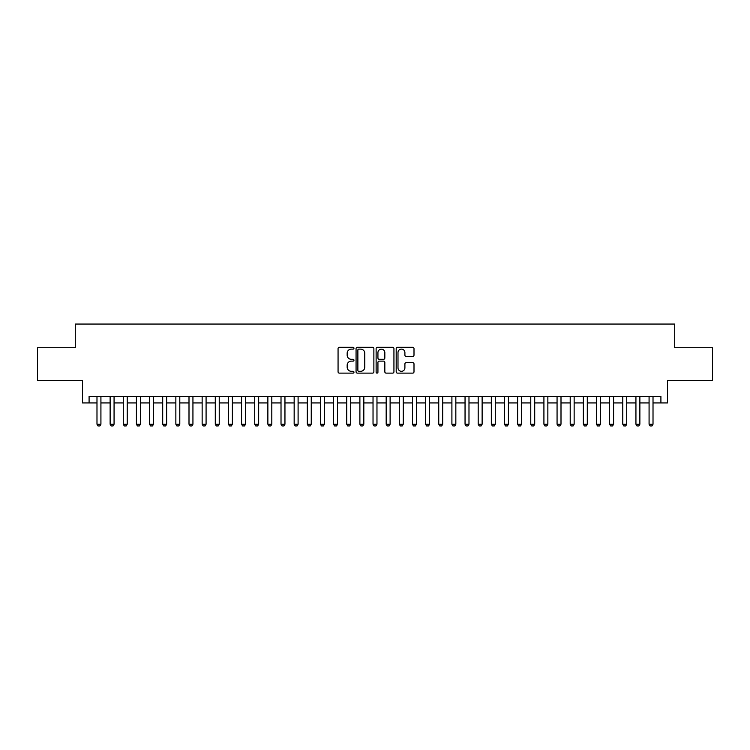 <?xml version="1.0" encoding="UTF-8"?>
<svg xmlns="http://www.w3.org/2000/svg" width="750" height="750" viewBox="0 0 750 750"><rect width="100%" height="100%" fill="white"/><g stroke="black" fill="none" stroke-linecap="round" stroke-linejoin="round"><path stroke-width="1.12" d="M353.972 348.216A0.9 0.9 0 0 0 353.062 347.306L339.356 347.306A1.294 1.294 0 0 0 338.062 348.6L338.062 371.822A1.294 1.294 0 0 0 339.356 373.116L353.062 373.116A0.9 0.9 0 0 0 353.972 372.216A0.9 0.9 0 0 0 353.062 371.306L351.291 371.306A4.125 4.125 0 0 1 347.166 367.181L347.166 365.241A4.125 4.125 0 0 1 351.291 361.116L353.062 361.116A0.9 0.9 0 0 0 353.972 360.216A0.9 0.9 0 0 0 353.062 359.306L351.291 359.306A4.125 4.125 0 0 1 347.166 355.181L347.166 353.241A4.125 4.125 0 0 1 351.291 349.116L353.062 349.116A0.9 0.9 0 0 0 353.972 348.216M412.706 356.409A1.294 1.294 0 0 0 414 355.116L414 348.6A1.294 1.294 0 0 0 412.706 347.306L397.481 347.306A1.294 1.294 0 0 0 396.197 348.6L396.197 371.822A1.294 1.294 0 0 0 397.481 373.116L412.706 373.116A1.294 1.294 0 0 0 414 371.822L414 363.956A1.294 1.294 0 0 0 412.706 362.662L406.191 362.662A1.294 1.294 0 0 0 404.906 363.956L404.906 367.856A3.45 3.45 0 0 1 401.447 371.306A3.45 3.45 0 0 1 397.997 367.856L397.997 352.566A3.45 3.45 0 0 1 401.447 349.116A3.45 3.45 0 0 1 404.906 352.566L404.906 355.116A1.294 1.294 0 0 0 406.191 356.409L412.706 356.409M89.091 402.938L89.091 396.356L660.909 396.356L660.909 402.938L667.481 402.938L667.481 380.587L712.5 380.587L712.5 347.728L674.709 347.728L674.709 324.066L75.291 324.066L75.291 347.728L37.5 347.728L37.5 380.587L82.519 380.587L82.519 402.938L96.984 402.938M373.875 348.6A1.294 1.294 0 0 0 372.581 347.306L357.356 347.306A1.294 1.294 0 0 0 356.062 348.6L356.062 371.822A1.294 1.294 0 0 0 357.356 373.116L372.581 373.116A1.294 1.294 0 0 0 373.875 371.822L373.875 348.6M377.419 347.306L392.644 347.306A1.294 1.294 0 0 1 393.938 348.6L393.938 371.822A1.294 1.294 0 0 1 392.644 373.116L386.128 373.116A1.294 1.294 0 0 1 384.834 371.822L384.834 362.409A1.294 1.294 0 0 0 383.55 361.116L379.228 361.116A1.294 1.294 0 0 0 377.934 362.409L377.934 372.216A0.9 0.9 0 0 1 377.034 373.116A0.9 0.9 0 0 1 376.125 372.216L376.125 348.6A1.294 1.294 0 0 1 377.419 347.306M100.922 402.938L110.128 402.938M114.066 402.938L123.272 402.938M127.219 402.938L136.416 402.938M140.363 402.938L149.559 402.938M153.506 402.938L162.703 402.938M166.65 402.938L175.856 402.938M179.794 402.938L189 402.938M192.938 402.938L202.144 402.938M206.081 402.938L215.287 402.938M219.234 402.938L228.431 402.938M232.378 402.938L241.575 402.938M245.522 402.938L254.719 402.938M258.666 402.938L267.872 402.938M271.809 402.938L281.016 402.938M284.953 402.938L294.159 402.938M298.097 402.938L307.303 402.938M311.25 402.938L320.447 402.938M324.394 402.938L333.591 402.938M337.538 402.938L346.734 402.938M350.681 402.938L359.887 402.938M363.825 402.938L373.031 402.938M376.969 402.938L386.175 402.938M390.113 402.938L399.319 402.938M403.266 402.938L412.462 402.938M416.409 402.938L425.606 402.938M429.553 402.938L438.75 402.938M442.697 402.938L451.903 402.938M455.841 402.938L465.047 402.938M468.984 402.938L478.191 402.938M482.128 402.938L491.334 402.938M495.281 402.938L504.478 402.938M508.425 402.938L517.622 402.938M521.569 402.938L530.766 402.938M534.712 402.938L543.919 402.938M547.856 402.938L557.062 402.938M561 402.938L570.206 402.938M574.144 402.938L583.35 402.938M587.297 402.938L596.494 402.938M600.441 402.938L609.637 402.938M613.584 402.938L622.781 402.938M626.728 402.938L635.934 402.938M639.872 402.938L649.078 402.938M653.016 402.938L660.909 402.938M358.772 349.116A0.9 0.9 0 0 0 357.872 350.016L357.872 370.406A0.9 0.9 0 0 0 358.772 371.306L360.647 371.306A4.125 4.125 0 0 0 364.772 367.181L364.772 353.241A4.125 4.125 0 0 0 360.647 349.116L358.772 349.116M384.834 352.631A3.45 3.45 0 0 0 381.384 349.181A3.45 3.45 0 0 0 377.934 352.631L377.934 358.022A1.294 1.294 0 0 0 379.228 359.306L383.55 359.306A1.294 1.294 0 0 0 384.834 358.022L384.834 352.631M100.922 396.356L100.922 424.228L99.938 425.934L97.969 425.934L96.984 424.228L96.984 396.356M96.984 424.228L100.922 424.228M114.066 396.356L114.066 424.228L113.081 425.934L111.112 425.934L110.128 424.228L110.128 396.356M110.128 424.228L114.066 424.228M127.219 396.356L127.219 424.228L126.225 425.934L124.256 425.934L123.272 424.228L123.272 396.356M123.272 424.228L127.219 424.228M140.363 396.356L140.363 424.228L139.378 425.934L137.4 425.934L136.416 424.228L136.416 396.356M136.416 424.228L140.363 424.228M153.506 396.356L153.506 424.228L152.522 425.934L150.544 425.934L149.559 424.228L149.559 396.356M149.559 424.228L153.506 424.228M166.65 396.356L166.65 424.228L165.666 425.934L163.697 425.934L162.703 424.228L162.703 396.356M162.703 424.228L166.65 424.228M179.794 396.356L179.794 424.228L178.809 425.934L176.841 425.934L175.856 424.228L175.856 396.356M175.856 424.228L179.794 424.228M192.938 396.356L192.938 424.228L191.953 425.934L189.984 425.934L189 424.228L189 396.356M189 424.228L192.938 424.228M206.081 396.356L206.081 424.228L205.097 425.934L203.128 425.934L202.144 424.228L202.144 396.356M202.144 424.228L206.081 424.228M219.234 396.356L219.234 424.228L218.241 425.934L216.272 425.934L215.287 424.228L215.287 396.356M215.287 424.228L219.234 424.228M232.378 396.356L232.378 424.228L231.394 425.934L229.416 425.934L228.431 424.228L228.431 396.356M228.431 424.228L232.378 424.228M245.522 396.356L245.522 424.228L244.537 425.934L242.559 425.934L241.575 424.228L241.575 396.356M241.575 424.228L245.522 424.228M258.666 396.356L258.666 424.228L257.681 425.934L255.712 425.934L254.719 424.228L254.719 396.356M254.719 424.228L258.666 424.228M271.809 396.356L271.809 424.228L270.825 425.934L268.856 425.934L267.872 424.228L267.872 396.356M267.872 424.228L271.809 424.228M284.953 396.356L284.953 424.228L283.969 425.934L282 425.934L281.016 424.228L281.016 396.356M281.016 424.228L284.953 424.228M298.097 396.356L298.097 424.228L297.113 425.934L295.144 425.934L294.159 424.228L294.159 396.356M294.159 424.228L298.097 424.228M311.25 396.356L311.25 424.228L310.256 425.934L308.287 425.934L307.303 424.228L307.303 396.356M307.303 424.228L311.25 424.228M324.394 396.356L324.394 424.228L323.409 425.934L321.431 425.934L320.447 424.228L320.447 396.356M320.447 424.228L324.394 424.228M337.538 396.356L337.538 424.228L336.553 425.934L334.575 425.934L333.591 424.228L333.591 396.356M333.591 424.228L337.538 424.228M350.681 396.356L350.681 424.228L349.697 425.934L347.728 425.934L346.734 424.228L346.734 396.356M346.734 424.228L350.681 424.228M363.825 396.356L363.825 424.228L362.841 425.934L360.872 425.934L359.887 424.228L359.887 396.356M359.887 424.228L363.825 424.228M376.969 396.356L376.969 424.228L375.984 425.934L374.016 425.934L373.031 424.228L373.031 396.356M373.031 424.228L376.969 424.228M390.113 396.356L390.113 424.228L389.128 425.934L387.159 425.934L386.175 424.228L386.175 396.356M386.175 424.228L390.113 424.228M403.266 396.356L403.266 424.228L402.272 425.934L400.303 425.934L399.319 424.228L399.319 396.356M399.319 424.228L403.266 424.228M416.409 396.356L416.409 424.228L415.425 425.934L413.447 425.934L412.462 424.228L412.462 396.356M412.462 424.228L416.409 424.228M429.553 396.356L429.553 424.228L428.569 425.934L426.591 425.934L425.606 424.228L425.606 396.356M425.606 424.228L429.553 424.228M442.697 396.356L442.697 424.228L441.713 425.934L439.744 425.934L438.75 424.228L438.75 396.356M438.75 424.228L442.697 424.228M455.841 396.356L455.841 424.228L454.856 425.934L452.887 425.934L451.903 424.228L451.903 396.356M451.903 424.228L455.841 424.228M468.984 396.356L468.984 424.228L468 425.934L466.031 425.934L465.047 424.228L465.047 396.356M465.047 424.228L468.984 424.228M482.128 396.356L482.128 424.228L481.144 425.934L479.175 425.934L478.191 424.228L478.191 396.356M478.191 424.228L482.128 424.228M495.281 396.356L495.281 424.228L494.288 425.934L492.319 425.934L491.334 424.228L491.334 396.356M491.334 424.228L495.281 424.228M508.425 396.356L508.425 424.228L507.441 425.934L505.462 425.934L504.478 424.228L504.478 396.356M504.478 424.228L508.425 424.228M521.569 396.356L521.569 424.228L520.584 425.934L518.606 425.934L517.622 424.228L517.622 396.356M517.622 424.228L521.569 424.228M534.712 396.356L534.712 424.228L533.728 425.934L531.759 425.934L530.766 424.228L530.766 396.356M530.766 424.228L534.712 424.228M547.856 396.356L547.856 424.228L546.872 425.934L544.903 425.934L543.919 424.228L543.919 396.356M543.919 424.228L547.856 424.228M561 396.356L561 424.228L560.016 425.934L558.047 425.934L557.062 424.228L557.062 396.356M557.062 424.228L561 424.228M574.144 396.356L574.144 424.228L573.159 425.934L571.191 425.934L570.206 424.228L570.206 396.356M570.206 424.228L574.144 424.228M587.297 396.356L587.297 424.228L586.303 425.934L584.334 425.934L583.35 424.228L583.35 396.356M583.35 424.228L587.297 424.228M600.441 396.356L600.441 424.228L599.456 425.934L597.478 425.934L596.494 424.228L596.494 396.356M596.494 424.228L600.441 424.228M613.584 396.356L613.584 424.228L612.6 425.934L610.622 425.934L609.637 424.228L609.637 396.356M609.637 424.228L613.584 424.228M626.728 396.356L626.728 424.228L625.744 425.934L623.775 425.934L622.781 424.228L622.781 396.356M622.781 424.228L626.728 424.228M639.872 396.356L639.872 424.228L638.888 425.934L636.919 425.934L635.934 424.228L635.934 396.356M635.934 424.228L639.872 424.228M653.016 396.356L653.016 424.228L652.031 425.934L650.062 425.934L649.078 424.228L649.078 396.356M649.078 424.228L653.016 424.228"/></g></svg>
